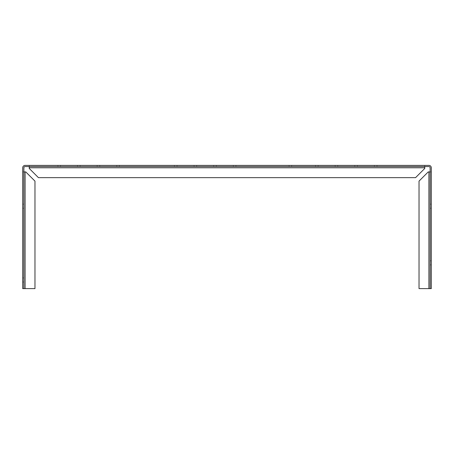 <?xml version="1.0" encoding="UTF-8"?>
<svg xmlns="http://www.w3.org/2000/svg" width="454" height="454" viewBox="0 0 454 454"><rect width="100%" height="100%" fill="white"/><g stroke="black" fill="none" stroke-linecap="round" stroke-linejoin="round"><path stroke-width="0.34" stroke-dasharray="2.27 1.7" d="M431.3 288.613L430.125 288.613L430.125 171.918L431.3 171.918L430.125 171.918L430.125 167.787A1.226 1.226 0 0 0 428.899 166.561L424.762 166.561L424.762 165.387L424.762 166.561L29.238 166.561L29.238 165.387L29.238 166.561L25.101 166.561A1.226 1.226 0 0 0 23.875 167.787L23.875 171.918L22.7 171.918L23.875 171.918L23.875 288.613L34.969 288.613L34.969 181.118L25.764 171.918L22.7 171.918L22.7 167.787A2.401 2.401 0 0 1 25.101 165.387L29.238 165.387L29.238 168.451L38.437 177.65L415.563 177.65L424.762 168.451L424.762 165.387L428.899 165.387A2.401 2.401 0 0 1 431.3 167.787L431.3 171.918L428.236 171.918L419.031 181.118L419.031 288.613L431.3 288.613L431.3 171.918M375.702 166.561L377.013 166.561L375.702 166.561M375.702 165.387L377.013 165.387L375.702 165.387M356.078 166.561L354.773 166.561L356.078 166.561M356.078 165.387L354.773 165.387L356.078 165.387M336.448 166.561L335.143 166.561L336.448 166.561M336.448 165.387L335.143 165.387L336.448 165.387M316.824 166.561L315.513 166.561L316.824 166.561M316.824 165.387L315.513 165.387L316.824 165.387M234.633 166.561L233.322 166.561L234.633 166.561M234.633 165.387L233.322 165.387L234.633 165.387M215.003 166.561L216.308 166.561L215.003 166.561M215.003 165.387L216.308 165.387L215.003 165.387M195.373 166.561L196.678 166.561L195.373 166.561M195.373 165.387L196.678 165.387L195.373 165.387M175.749 166.561L174.438 166.561L175.749 166.561M175.749 165.387L174.438 165.387L175.749 165.387M78.837 166.561L77.526 166.561L78.837 166.561M78.837 165.387L77.526 165.387L78.837 165.387M290.373 166.561L291.678 166.561L290.373 166.561M290.373 165.387L291.678 165.387L290.373 165.387M59.207 166.561L60.513 166.561L59.207 166.561M59.207 165.387L60.513 165.387L59.207 165.387M98.461 166.561L99.772 166.561L98.461 166.561M98.461 165.387L99.772 165.387L98.461 165.387M118.091 166.561L116.786 166.561L118.091 166.561M118.091 165.387L116.786 165.387L118.091 165.387M23.875 279.976L23.875 277.939L23.875 279.976M22.7 279.976L22.7 277.939L22.7 279.976M23.875 206.178L23.875 204.141L23.875 206.178M22.7 206.178L22.7 204.141L22.7 206.178M430.125 208.21L430.125 204.141L430.125 208.21L431.3 208.21L431.3 204.141L431.3 208.21M430.125 264.886L430.125 260.817L430.125 264.886L431.3 264.886L431.3 260.817L431.3 264.886M22.7 288.613L22.7 171.918M29.238 165.387L424.762 165.387M428.899 288.613L428.899 171.918M424.762 167.787L29.238 167.787M25.101 171.918L25.101 288.613M374.397 165.387L374.397 166.561M377.013 165.387L377.013 166.561M354.773 165.387L354.773 166.561M357.383 165.387L357.383 166.561M335.143 165.387L335.143 166.561M337.753 165.387L337.753 166.561M315.513 165.387L315.513 166.561M318.129 165.387L318.129 166.561M233.322 165.387L233.322 166.561M235.938 165.387L235.938 166.561M213.698 165.387L213.698 166.561M216.308 165.387L216.308 166.561M194.068 165.387L194.068 166.561M196.678 165.387L196.678 166.561M174.438 165.387L174.438 166.561M177.054 165.387L177.054 166.561M77.526 165.387L77.526 166.561M80.142 165.387L80.142 166.561M289.067 165.387L289.067 166.561M291.678 165.387L291.678 166.561M57.902 165.387L57.902 166.561M60.513 165.387L60.513 166.561M97.156 165.387L97.156 166.561M99.772 165.387L99.772 166.561M116.786 165.387L116.786 166.561M119.396 165.387L119.396 166.561M22.7 282.013L23.875 282.013M22.7 277.939L23.875 277.939M22.7 208.21L23.875 208.21M22.7 204.141L23.875 204.141M431.3 204.141L430.125 204.141M431.3 260.817L430.125 260.817"/><path stroke-width="0.68" d="M23.875 288.613L22.7 288.613L22.7 167.787A2.401 2.401 0 0 1 25.101 165.387L428.899 165.387A2.401 2.401 0 0 1 431.3 167.787L431.3 288.613L430.125 288.613L430.125 167.787A1.226 1.226 0 0 0 428.899 166.561L25.101 166.561A1.226 1.226 0 0 0 23.875 167.787L23.875 288.613L34.969 288.613L34.969 181.118L25.764 171.918L23.875 171.918M29.238 166.561L29.238 168.451L38.437 177.65L415.563 177.65L424.762 168.451L424.762 166.561M430.125 171.918L428.236 171.918L419.031 181.118L419.031 288.613L430.125 288.613M428.899 288.613L428.899 171.918M424.762 167.787L29.238 167.787M25.101 171.918L25.101 288.613"/></g></svg>
